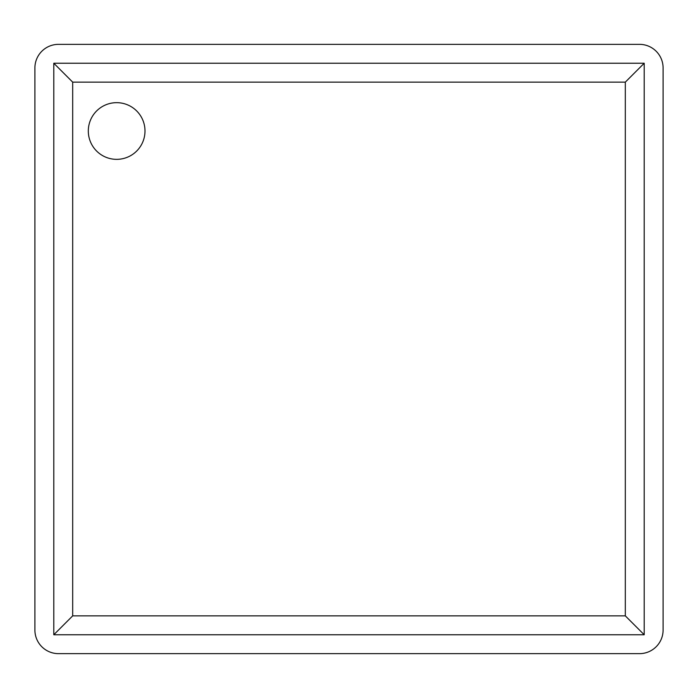 <?xml version="1.0" encoding="UTF-8"?>
<svg xmlns="http://www.w3.org/2000/svg" width="698" height="698" viewBox="0 0 698 698"><rect width="100%" height="100%" fill="white"/><g stroke="black" fill="none" stroke-linecap="round" stroke-linejoin="round"><path stroke-width="1.05" d="M144.992 131.006A28.339 28.339 0 0 1 102.484 155.549A28.339 28.339 0 0 1 102.484 106.462A28.339 28.339 0 0 1 144.992 131.006M72.688 615.863L72.688 82.137L53.79 63.239L644.21 63.239L625.312 82.137L625.312 615.863L72.688 615.863L53.79 634.761L53.79 63.239M72.688 82.137L625.312 82.137M644.21 63.239L644.21 634.761L53.79 634.761M644.21 634.761L625.312 615.863M34.9 630.041L34.9 67.959A23.619 23.619 0 0 1 58.519 44.349L639.481 44.349A23.619 23.619 0 0 1 663.1 67.959L663.1 630.041A23.619 23.619 0 0 1 639.481 653.651L58.519 653.651A23.619 23.619 0 0 1 34.9 630.041"/></g></svg>
